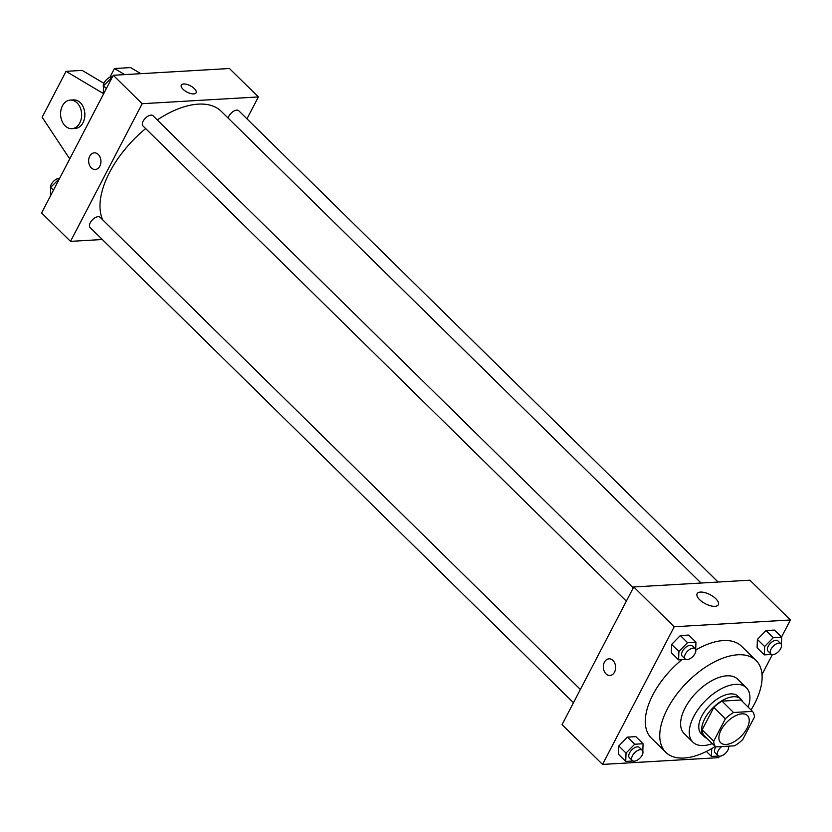 <?xml version="1.0" encoding="UTF-8"?>
<svg xmlns="http://www.w3.org/2000/svg" width="832" height="832" viewBox="0 0 832 832"><rect width="100%" height="100%" fill="white"/><g stroke="black" fill="none" stroke-linecap="round" stroke-linejoin="round"><path stroke-width="1.25" d="M746.97 728.406A19.074 10.036 -45.5 0 1 733.595 742.04A19.074 10.036 -45.5 0 1 720.689 742.758A19.074 10.036 -45.5 0 1 726.908 722.114A19.074 10.036 -45.5 0 1 747.438 715.551A19.074 10.036 -45.5 0 1 746.97 728.406M752.492 711.391L733.554 712.504A25.615 13.478 -45.5 0 0 725.379 718.786L713.7 741.218A25.615 13.478 -45.5 0 0 715.634 746.918L734.573 745.815A25.615 13.478 -45.5 0 0 742.747 739.534L754.426 717.09A25.615 13.478 -45.5 0 0 752.492 711.391L740.927 700.024L721.989 701.126L733.554 712.504M721.989 701.126A25.615 13.478 -45.5 0 0 713.814 707.408L702.135 729.851A25.615 13.478 -45.5 0 0 704.07 735.55L715.634 746.918M742.602 701.678A26.229 13.801 134.5 0 0 740.886 699.078A26.229 13.801 134.5 0 0 712.65 708.105A26.229 13.801 134.5 0 0 704.111 736.486A26.229 13.801 134.5 0 0 706.732 738.161M704.111 736.486L701.22 733.647A26.229 13.801 -45.5 0 1 709.758 705.266A26.229 13.801 -45.5 0 1 737.994 696.238L740.886 699.078M702.135 729.851L713.7 741.218M713.814 707.408L725.379 718.786M748.166 707.138A38.147 20.082 134.5 0 0 746.346 687.742A38.147 20.082 134.5 0 0 705.286 700.866A38.147 20.082 134.5 0 0 692.858 742.144A38.147 20.082 134.5 0 0 703.685 745.534A38.147 20.082 134.5 0 0 712.296 743.631M746.346 687.742L737.672 679.214A38.147 20.082 134.5 0 0 696.613 692.338A38.147 20.082 134.5 0 0 684.185 733.616L692.858 742.144M751.036 709.966A64.376 33.883 134.5 0 0 756.059 660.504A64.376 33.883 134.5 0 0 686.774 682.666A64.376 33.883 134.5 0 0 665.798 752.326A64.376 33.883 134.5 0 0 684.06 758.035A64.376 33.883 134.5 0 0 715.166 746.45M665.798 752.326L651.342 738.109A64.376 33.883 -45.5 0 1 681.918 659.672M695.802 649.979A64.376 33.883 -45.5 0 1 741.603 646.298L756.059 660.504M642.824 751.15L643.074 743.746L635.846 736.632L627.463 737.121L618.79 745.971L618.509 754.333L625.737 761.436L633.058 761.01M695.698 649.584L695.947 642.169L688.719 635.066L680.337 635.554L671.663 644.405L671.382 652.766L678.61 659.87L685.932 659.443M781.529 637.031L790.4 619.986L674.211 626.756L602.545 764.421L718.734 757.65L719.503 756.174M762.018 674.502L772.377 654.597M781.414 644.592L781.674 637.177L774.446 630.074L766.054 630.562L757.39 639.413L757.099 647.774L764.327 654.878L771.649 654.451M790.4 619.986L749.923 580.185L633.734 586.955L562.068 724.62L602.545 764.421M633.734 586.955L674.211 626.756M715.822 598.738A11.96 5.106 -152.5 0 1 718.338 604.729A11.96 5.106 -152.5 0 1 705.37 603.741A11.96 5.106 -152.5 0 1 697.122 593.684A11.96 5.106 -152.5 0 1 704.974 592.644A11.96 5.106 -152.5 0 1 715.822 598.738M614.526 672.131A8.341 6.136 86.7 0 1 609.95 675.49A8.341 6.136 86.7 0 1 603.346 667.514A8.341 6.136 86.7 0 1 608.982 658.83A8.341 6.136 86.7 0 1 614.786 663.26A8.341 6.136 86.7 0 1 614.526 672.131M609.95 675.49A8.341 6.136 86.7 0 1 603.346 667.514A8.341 6.136 86.7 0 1 608.982 658.83M102.669 219.804A81.068 42.661 -45.5 0 1 145.652 128.575M157.269 119.933A81.068 42.661 -45.5 0 1 221.27 111.342L701.064 583.034M718.12 582.036L238.753 110.77A7.155 3.765 134.5 0 0 233.906 111.041A7.155 3.765 134.5 0 0 228.894 116.158A7.155 3.765 134.5 0 0 228.166 118.123M573.477 702.718L90.126 227.542A7.155 3.765 -45.5 0 1 92.456 219.794A7.155 3.765 -45.5 0 1 100.162 217.339L580.382 689.447M626.34 601.151L143 125.965A7.155 3.765 -45.5 0 1 145.33 118.227A7.155 3.765 -45.5 0 1 153.036 115.773L633.256 587.881M246.958 118.851L258.367 96.938L142.178 103.709L70.512 241.374L102.315 239.522M258.367 96.938L229.455 68.515L113.266 75.275L41.6 212.95L70.512 241.374M98.27 154.482A8.341 6.136 86.7 0 1 100.714 163.623A8.341 6.136 86.7 0 1 95.264 169.499A8.341 6.136 86.7 0 1 88.66 161.522A8.341 6.136 86.7 0 1 94.297 152.838A8.341 6.136 86.7 0 1 98.27 154.482M113.266 75.275L142.178 103.709M94.297 152.838A8.341 6.136 -93.3 0 0 88.66 161.522A8.341 6.136 -93.3 0 0 95.274 169.499M196.113 92.81A8.341 3.567 27.5 0 0 192.535 87.121A8.341 3.567 27.5 0 0 183.643 83.98A8.341 3.567 -152.5 0 1 192.535 87.121A8.341 3.567 -152.5 0 1 196.113 92.81A8.341 3.567 -152.5 0 1 187.065 92.113A8.341 3.567 -152.5 0 1 181.303 85.103A8.341 3.567 -152.5 0 1 183.643 83.98A8.341 3.567 27.5 0 0 181.303 85.103M103.23 93.465L66.04 71.344L82.181 70.398L103.886 83.314M124.696 74.61L114.452 68.515L109.876 77.303M140.837 73.674L130.593 67.579L114.452 68.515M71.937 128.658L75.171 128.461A14.31 10.514 -93.3 0 0 84.833 113.568A14.31 10.514 -93.3 0 0 73.507 99.902L70.273 100.09A14.31 10.514 86.7 0 1 81.609 113.755A14.31 10.514 86.7 0 1 71.937 128.658A14.31 10.514 86.7 0 1 65.135 125.84A14.31 10.514 86.7 0 1 60.934 110.167A14.31 10.514 86.7 0 1 70.273 100.09M66.04 71.344L42.151 117.229L69.722 158.933M781.674 637.177L773.282 637.666L764.618 646.516L764.327 654.878M770.879 653.973L767.988 651.123A7.155 3.765 -45.5 0 1 770.318 643.386A7.155 3.765 -45.5 0 1 778.014 640.931L780.905 643.77A7.155 3.765 -45.5 0 1 780.728 648.586A7.155 3.765 -45.5 0 1 775.715 653.702A7.155 3.765 -45.5 0 1 770.879 653.973A7.155 3.765 -45.5 0 1 773.209 646.235A7.155 3.765 -45.5 0 1 780.905 643.77M774.446 630.074L766.054 630.562L757.39 639.413L764.618 646.516M757.39 639.413L757.099 647.774M766.054 630.562L773.282 637.666M695.947 642.169L687.565 642.658L678.891 651.508L678.61 659.87M685.152 658.965L682.261 656.126A7.155 3.765 -45.5 0 1 684.59 648.378A7.155 3.765 -45.5 0 1 692.297 645.923L695.188 648.762A7.155 3.765 -45.5 0 1 695.011 653.578A7.155 3.765 -45.5 0 1 689.998 658.694A7.155 3.765 -45.5 0 1 685.152 658.965A7.155 3.765 -45.5 0 1 687.482 651.227A7.155 3.765 -45.5 0 1 695.188 648.762M688.719 635.066L680.337 635.554L671.663 644.405L678.891 651.508M671.663 644.405L671.382 652.766M680.337 635.554L687.565 642.658M711.724 748.561L711.454 756.444L718.775 756.018M728.541 746.169A7.155 3.765 -45.5 0 1 727.854 750.152A7.155 3.765 -45.5 0 1 722.842 755.269A7.155 3.765 -45.5 0 1 718.006 755.539L715.114 752.7A7.155 3.765 -45.5 0 1 715.863 746.907M706.378 751.452L711.454 756.444M718.006 755.539A7.155 3.765 -45.5 0 1 721.729 746.564M643.074 743.746L634.691 744.234L626.018 753.074L625.737 761.436M632.278 760.531L629.387 757.692A7.155 3.765 -45.5 0 1 631.727 749.954A7.155 3.765 -45.5 0 1 639.423 747.49L642.314 750.329A7.155 3.765 -45.5 0 1 642.138 755.154A7.155 3.765 -45.5 0 1 637.125 760.261A7.155 3.765 -45.5 0 1 632.278 760.531A7.155 3.765 -45.5 0 1 634.618 752.794A7.155 3.765 -45.5 0 1 642.314 750.329M635.846 736.632L627.463 737.121L618.79 745.971L626.018 753.074M618.79 745.971L618.509 754.333M627.463 737.121L634.691 744.234M112.393 76.96L103.49 85.821L103.345 94.328M103.49 85.821L106.33 88.608M103.459 86.778A7.155 3.765 -45.5 0 1 105.903 80.278A7.155 3.765 -45.5 0 1 112.497 76.762M59.519 178.526L50.617 187.398L50.471 195.894M50.617 187.398L53.456 190.185M50.586 188.344A7.155 3.765 -45.5 0 1 53.03 181.844A7.155 3.765 -45.5 0 1 59.623 178.329"/></g></svg>
